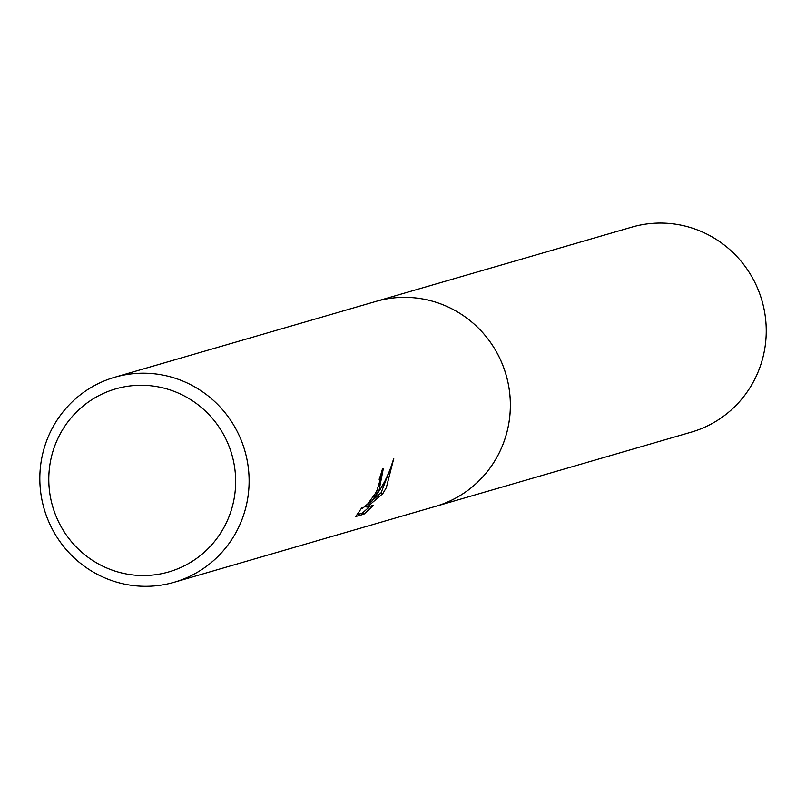 <?xml version="1.0" encoding="UTF-8"?>
<svg xmlns="http://www.w3.org/2000/svg" width="806" height="806" viewBox="0 0 806 806"><rect width="100%" height="100%" fill="white"/><g stroke="black" fill="none" stroke-linecap="round" stroke-linejoin="round"><path stroke-width="1.21" d="M374.065 301.968A106.745 104.488 73.8 0 1 375.959 301.394A106.724 104.468 73.8 0 1 486.844 337.563A106.724 104.468 73.8 0 1 497.947 455.299A106.724 104.468 73.8 0 1 435.462 506.4L174.217 582.244A106.724 104.468 73.8 0 1 63.331 546.095A106.724 104.468 73.8 0 1 52.229 428.359A106.724 104.468 73.8 0 1 114.714 377.258A106.724 104.468 73.8 0 1 225.599 413.397A106.724 104.468 73.8 0 1 236.712 531.144A106.724 104.468 73.8 0 1 174.217 582.244M374.619 301.807A106.735 104.478 73.8 0 1 486.411 336.999A106.735 104.478 73.8 0 1 497.967 455.309A106.735 104.478 73.8 0 1 434.122 506.793M379.183 489.776L371.818 501.342L380.17 489.494L384.976 481.011L389.963 469.958L393.761 458.543L386.316 487.711L382.79 493.665L366.992 507.165L373.702 505.221L364.01 514.127L355.748 516.525L361.954 507.568L362.317 508.546L367.738 503.921L375.264 493.615L376.956 490.421L379.989 480.547L379.122 479.308A106.724 104.468 -106.2 0 0 382.568 468.528L383.334 468.578L379.183 489.776M224.582 526.288A95.289 93.274 73.8 0 1 98.09 563.737A95.289 93.274 73.8 0 1 59.866 434.515A95.289 93.274 73.8 0 1 186.347 397.066A95.289 93.274 73.8 0 1 224.582 526.288M357.008 514.691L362.287 513.16L364.01 514.127M370.528 500.627L371.818 501.342M378.538 486.784L382.447 469.001M362.287 513.16L370.085 506.269M366.136 505.594L371.546 501.191M372.694 500.224L381.137 492.738L391.847 464.78M365.41 506.279L366.992 507.165M381.137 492.738L382.79 493.665M435.482 506.42A106.745 104.488 73.8 0 0 509.835 415.946A106.745 104.488 73.8 0 0 455.138 310.552A106.745 104.488 73.8 0 0 375.959 301.394L631.844 227.131A106.724 104.468 73.8 0 1 711.013 236.289A106.724 104.468 73.8 0 1 765.7 341.663A106.724 104.468 73.8 0 1 691.357 432.117L435.482 506.42A106.745 104.488 73.8 0 1 433.568 506.954M375.959 301.414L114.714 377.258"/></g></svg>
